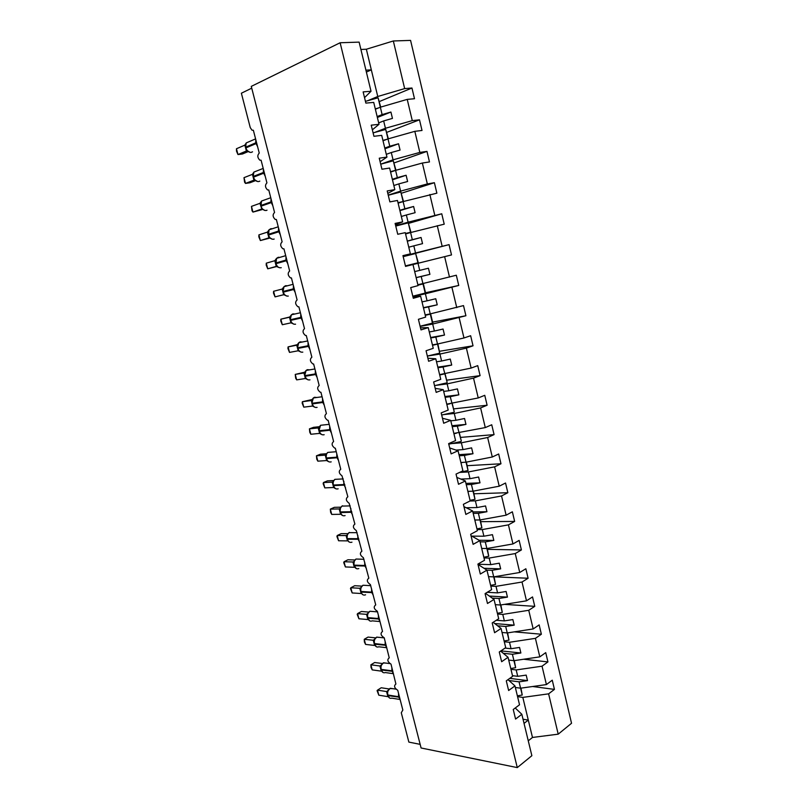 <?xml version="1.0" encoding="UTF-8"?>
<svg xmlns="http://www.w3.org/2000/svg" width="808" height="808" viewBox="0 0 808 808"><rect width="100%" height="100%" fill="white"/><g stroke="black" fill="none" stroke-linecap="round" stroke-linejoin="round"><path stroke-width="1.21" d="M517.564 696.648L522.816 697.395L548.612 693.84L558.207 734.169L571.539 723.271L410.575 40.4L393.334 40.976L404.656 88.597L411.959 88.011L379.376 101.545M375.377 109.232L380.346 107.201L382.123 114.585L390.921 112.039L392.456 118.402L383.659 120.927L385.436 128.28L412.282 120.624L419.493 119.826L386.81 132.34M411.959 88.011L414.494 98.738L407.222 99.384L380.346 107.201L378.083 97.798L380.709 107.09M404.656 88.597L377.76 96.495L367.832 100.667M420.16 744.36L408.858 742.097L401.283 712.747L402.839 710.05L397.748 690.295C394.314 687.962 393.698 685.861 395.9 684.012L391.001 664.146C387.527 661.792 386.941 659.682 389.234 657.823L384.214 637.805C380.699 635.442 380.134 633.32 382.527 631.462L377.366 611.292C373.831 608.919 373.296 606.788 375.73 604.899L370.387 584.578C366.933 582.194 366.418 580.053 368.832 578.154L363.368 557.682C359.984 555.288 359.489 553.137 361.893 551.207L356.298 530.583C352.985 528.19 352.52 526.018 354.894 524.079L349.167 503.303C345.935 500.899 345.501 498.718 347.854 496.758L342.006 475.831C338.845 473.407 338.431 471.216 340.754 469.246L335.33 448.198L334.785 448.157C331.694 445.723 331.31 443.521 333.613 441.532L328.149 420.332L327.513 420.281C324.503 417.847 324.139 415.625 326.412 413.615L320.917 392.264L320.19 392.203C317.251 389.769 316.908 387.537 319.17 385.497L313.625 363.994L312.827 363.933C309.959 361.489 309.636 359.237 311.868 357.186L306.283 335.522L305.404 335.451C302.606 332.997 302.313 330.735 304.515 328.654L298.889 306.838L297.93 306.767C295.203 304.313 294.93 302.03 297.102 299.919L291.435 277.942L290.415 277.871C287.749 275.407 287.496 273.114 289.648 270.983L283.941 248.844L282.84 248.763C280.245 246.299 280.012 243.986 282.123 241.824L276.376 219.523L275.215 219.443C272.68 216.978 272.468 214.645 274.558 212.453L268.761 189.981L267.529 189.91C265.064 187.436 264.862 185.093 266.923 182.861L261.095 160.226L259.802 160.156C257.388 157.681 257.207 155.318 259.247 153.055L253.358 130.25L252.005 130.189L250.258 127.614L241.38 93.223L251.732 88.163M383.012 140.784L388.002 138.905L389.769 146.228L398.546 143.763L400.061 150.086L391.284 152.53L393.052 159.822L419.837 152.409L426.978 151.399L394.183 162.893M419.493 119.826L422.018 130.462L414.827 131.34L388.002 138.905L385.709 129.431L388.365 138.804M374.579 132.482L385.436 128.28M390.587 172.084L395.587 170.367L397.344 177.629L406.111 175.245L407.616 181.507L398.849 183.881L400.596 191.122L427.341 183.941L434.391 182.709L401.495 193.223M426.978 151.399L429.472 161.943L422.362 163.034L395.587 170.367M390.486 171.67L395.577 170.306L393.294 160.812L380.709 164.186L393.052 159.822M398.112 203.141L403.121 201.576L404.869 208.787L413.615 206.484L415.11 212.696L406.363 214.989L408.101 222.17L441.754 213.787L408.767 223.321M434.391 182.709L436.875 193.183L403.121 201.576M388.224 195.102L400.596 191.122M405.566 233.956L410.605 232.553L412.332 239.703L421.059 237.471L422.544 243.642L413.817 245.854L415.534 252.985L449.066 244.632L403.152 256.52M441.754 213.787L444.218 224.18L410.605 232.553M395.678 225.775L408.101 222.17M418.019 263.287L451.51 254.934L405.545 266.377L418.019 263.287L419.736 270.377L428.442 268.226L429.917 274.346L421.21 276.488L422.917 283.558L456.318 275.225L458.742 285.456L425.382 293.779L427.079 300.818L435.775 298.738L437.239 304.818L428.543 306.889L430.24 313.898L463.509 305.596L465.913 315.746L432.684 324.048L434.371 331.038L443.057 329.028L444.501 335.057L435.825 337.047L437.512 344.016L463.974 337.976L470.65 335.724L473.034 345.804L466.388 348.117L439.936 354.076L441.612 361.014L450.268 359.075L451.712 365.054L443.057 366.984L447.167 382.436L445.087 373.811M403.081 256.217L415.534 252.985M412.878 296.516L425.382 293.779M425.523 292.759L458.742 285.456M417.857 284.719L422.917 283.558M420.14 326.422L432.684 324.048M432.603 322.119L465.913 315.746M425.159 314.918L430.24 313.898M432.512 345.289L437.532 344.107L439.724 353.177L427.341 356.055L439.936 354.076M439.643 351.258L473.034 345.804M432.421 344.875L437.512 344.016M435.613 385.406L447.137 383.881L448.794 390.769L457.439 388.901L458.863 394.839L450.228 396.688L454.258 411.807L452.238 403.475M446.622 380.184L480.104 375.629L473.528 378.134L447.137 383.881M466.388 348.117L471.135 368.074L477.73 365.63L480.104 375.629M471.135 368.074L439.613 374.619M443.774 414.565L454.278 413.464L455.924 420.291L464.549 418.494L465.964 424.392L457.338 426.169L461.287 440.966L459.348 432.906M453.551 408.899L487.113 405.232L480.609 407.929L454.278 413.464M473.528 378.134L478.235 397.95L484.76 395.314L487.113 405.232M478.235 397.95L446.763 404.131M451.531 443.582L461.358 442.814L462.994 449.601L471.599 447.874L473.003 453.722L464.408 455.429L468.054 470.529L466.398 462.115M460.429 437.401L494.072 434.613L487.638 437.502L461.358 442.814M480.609 407.929L485.285 427.584L491.739 424.766L494.072 434.613M485.285 427.584L453.854 433.421M459.611 472.407L468.398 471.953L470.014 478.679L478.609 477.023L480.002 482.831L471.418 484.477L475.003 499.324L473.397 491.113M467.256 465.691L500.98 463.772L494.617 466.842L468.398 471.953M487.638 437.502L492.284 457.005L498.667 453.995L500.98 463.772M492.284 457.005L466.034 462.186L460.893 462.499M469.933 501.011L475.377 500.869L476.983 507.555L485.558 505.959L486.941 511.716L478.376 513.302L481.901 527.907L480.336 519.887M474.033 493.779L507.838 492.708L501.546 495.961L475.377 500.869M494.617 466.842L499.223 486.204L505.545 483.012L507.838 492.708M499.223 486.204L473.034 491.183L467.872 491.355M477.124 529.573L482.305 529.573L483.901 536.209L492.456 534.674L493.829 540.4L485.275 541.905L488.749 556.268L487.234 548.45M480.77 521.665L514.645 521.433L508.424 524.867L482.305 529.573M501.546 495.961L506.121 515.181L512.363 511.807L514.645 521.433M506.121 515.181L479.982 519.958L474.811 519.999M483.992 557.934L489.183 558.065L490.769 564.64L499.304 563.186L500.667 568.862L492.133 570.307L495.546 584.426L494.072 576.811M487.446 549.349L521.402 549.945L515.251 553.561L489.183 558.065M508.424 524.867L512.959 543.946L519.14 540.39L521.402 549.945M512.959 543.946L486.87 548.521L481.689 548.43M490.81 586.083L496.001 586.345L497.587 592.88L506.101 591.476L507.454 597.112L498.94 598.496L502.293 612.383L500.869 604.95M494.082 576.841L528.109 578.245L522.019 582.033L496.001 586.345M515.251 553.561L519.746 572.488L525.856 568.761L528.109 578.245M519.746 572.488L493.718 576.861L488.527 576.649M497.566 614.03L502.778 614.413L504.344 620.898L512.848 619.564L514.191 625.16L505.697 626.473L508.99 640.128L507.606 632.886M504.434 604.374L534.765 606.343L528.745 610.293L502.778 614.413M522.019 582.033L526.493 600.819L532.533 596.93L534.765 606.343M526.493 600.819L500.506 605.01L495.304 604.667M504.283 641.774L509.505 642.279L511.06 648.713L519.544 647.44L520.877 652.995L512.393 654.258L515.645 667.681L514.302 660.621M514.322 631.856L541.37 634.23L535.411 638.35L509.505 642.279M528.745 610.293L533.179 628.947L539.158 624.887L541.37 634.23M533.179 628.947L507.252 632.937L502.031 632.472M510.949 669.307L516.181 669.943L517.726 676.326L526.19 675.114L527.513 680.629L519.049 681.831L522.241 695.021L520.948 688.143M523.705 659.237L547.925 661.914L542.037 666.196L516.181 669.943M535.411 638.35L539.815 656.864L545.733 652.632L547.925 661.914M539.815 656.864L513.949 660.671L508.717 660.075M364.539 97.647L371.024 91.264L363.135 91.89L365.862 103.101L373.72 102.404L379.023 124.311L372.357 129.815M379.023 124.311L371.226 125.179L373.932 136.299L381.699 135.36L386.961 157.095L380.114 161.731M386.961 157.095L379.255 158.196L381.931 169.226L389.618 168.054L394.829 189.607L387.81 193.395M394.829 189.607L387.214 190.941L389.87 201.889L397.465 200.475L402.636 221.867L395.445 224.806M402.636 221.867L395.112 223.422L397.748 234.28L405.252 232.643L410.383 253.863L403.02 255.974M412.979 264.559L418.069 285.608L410.706 287.598L413.302 298.283L420.635 296.213L425.695 317.089L418.413 319.301L420.988 329.906L428.24 327.614L433.25 348.329L426.058 350.753L428.614 361.267L435.785 358.772L440.754 379.326L433.644 381.962L436.179 392.385L443.259 389.678L448.198 410.07L441.168 412.908L443.683 423.261L450.682 420.352L455.581 440.582L448.632 443.622L451.127 453.884L458.055 450.783L462.913 470.852L456.035 474.094L458.51 484.275L465.358 480.972L470.185 500.889L463.378 504.323L465.842 514.423L472.609 510.929L477.397 530.684L470.67 534.32L473.114 544.35L479.811 540.653L484.558 560.257L477.912 564.085L480.326 574.034L486.951 570.145L491.658 589.608L485.083 593.617L487.487 603.485L494.031 599.415L498.708 618.726L492.203 622.918L494.587 632.715L501.061 628.462L505.707 647.632L499.273 651.995L501.637 661.722L508.04 657.288L512.646 676.306L506.293 680.861L508.636 690.507L514.969 685.901L519.534 704.768L513.252 709.495L515.575 719.07L521.837 714.292L531.866 755.692L517.282 767.6L421.089 747.986L251.278 86.385L340.128 42.753L517.282 767.6M413.05 297.243L420.635 296.213M420.493 327.846L428.24 327.614M427.876 358.227L435.785 358.772M435.199 388.355L443.259 389.678M442.461 418.271L450.682 420.352M449.682 447.945L458.055 450.783M456.843 477.397L465.358 480.972M463.944 506.636L472.609 510.929M470.993 535.643L479.811 540.653M477.993 564.438L486.951 570.145M485.517 593.355L494.031 599.415M493.143 622.322L501.061 628.462M500.627 651.086L508.04 657.288M507.979 679.649L514.969 685.901M548.612 693.84L554.44 689.396L552.258 680.185L546.41 684.578L520.594 688.194L515.352 687.487M532.664 686.507L554.44 689.396M515.231 708.01L521.837 714.292M405.555 266.408L402.94 255.641L410.383 253.863M407.222 99.384L412.282 120.624M414.827 131.34L419.837 152.409M422.362 163.034L427.341 183.941M429.846 194.486L434.775 215.231M437.269 225.684L442.158 246.278M451.51 254.934L449.066 244.632M444.632 256.651L449.49 277.083M451.935 287.375L456.762 307.646M459.186 317.867L463.974 337.976M542.037 666.196L546.41 684.578M340.128 42.753L359.126 42.117L371.024 91.264M377.154 116.574L382.123 114.585M378.679 122.897L383.659 120.927M384.78 148.066L389.769 146.228M386.295 154.328L391.284 152.53M392.334 179.305L397.344 177.629M393.839 185.527L398.849 183.881M399.839 210.312L404.869 208.787M401.334 216.483L406.363 214.989M407.293 241.077L412.332 239.703M408.777 247.197L413.817 245.854M414.676 271.599L419.736 270.377M416.15 277.679L421.21 276.488M422.018 301.899L427.079 300.818M423.473 307.929L428.543 306.889M429.29 331.967L434.371 331.038M430.745 337.946L435.825 337.047M436.512 361.802L441.612 361.014M437.956 367.741L443.057 366.984M443.683 391.405L448.794 390.769M445.107 397.304L450.228 396.688M450.793 420.796L455.924 420.291M452.207 426.654L457.338 426.169M456.066 450.096L462.994 449.601M459.257 455.773L464.408 455.429M460.944 479.094L470.014 478.679M466.256 484.679L471.418 484.477M466.297 507.757L476.983 507.555M473.205 513.373L478.376 513.302M471.953 536.128L483.901 536.209M480.093 541.855L485.275 541.905M477.952 564.247L490.769 564.64M486.911 570.125L492.133 570.307M487.234 592.304L497.587 592.88M492.163 598.092L498.94 598.496M496.324 620.261L504.344 620.898M497.627 625.796L505.697 626.473M505.02 648.097L511.06 648.713M503.243 653.268L512.393 654.258M512.494 675.67L517.726 676.326M508.949 680.508L519.049 681.831M522.816 697.395L532.482 737.452L528.26 740.825M558.207 734.169L532.482 737.452M523.039 719.241L528.291 720.09L524.038 723.382M393.334 40.976L366.357 49.237L360.903 49.46M365.923 70.175L371.326 69.852L377.76 96.495M366.357 49.237L371.326 69.852L366.377 72.074M509.787 678.356L527.513 680.629M500.909 650.884L520.877 652.995M494.738 623.554L514.191 625.16M489.305 596.052L507.454 597.112M484.073 568.287L500.667 568.862M479.114 540.259L493.829 540.4M472.862 511.939L486.941 511.716M465.953 483.406L480.002 482.831M458.995 454.662L473.003 453.722M451.985 425.705L465.964 424.392M444.925 396.526L458.863 394.839M437.805 367.135L451.712 365.054M430.634 337.512L444.501 335.057M423.412 307.666L437.239 304.818M416.13 277.599L429.917 274.346M407.323 241.208L421.059 237.471M399.92 210.636L413.615 206.484M392.466 179.82L406.111 175.245M384.941 148.763L398.546 143.763M377.366 117.473L390.921 112.039M388.062 690.285L387.426 691.9L387.931 695.597C388.678 697.87 389.961 698.718 391.789 698.152L399.93 699.465M378.811 695.183L377.073 690.638L377.498 690.143L378.811 695.183L387.891 696.648L386.577 691.557L377.498 690.143L381.224 687.76L389.103 688.971M387.668 695.213L389.527 698.001M387.729 691.406L386.577 691.557M517.373 695.86L522.241 695.021M381.437 664.701L380.8 666.257L381.285 669.984C382.083 672.357 383.426 673.215 385.325 672.559L393.314 673.67M372.215 669.883L371.024 667.408L370.892 664.802L372.215 669.883L381.275 671.135L379.942 666.004L370.892 664.802L374.659 662.51L382.356 663.509M379.881 665.994L381.053 665.438M381.033 669.63L382.962 672.468M381.093 665.792L379.942 666.004M374.761 638.936L374.124 640.441L374.599 644.198C375.447 646.663 376.851 647.531 378.821 646.794L386.668 647.693M365.58 644.41L364.398 641.996L364.246 639.3L365.58 644.41L374.609 645.44L373.276 640.269L364.246 639.3L368.054 637.078L375.558 637.876M373.205 640.269L374.508 639.33M374.356 643.865L376.356 646.754M368.034 613.009L367.408 614.454L367.872 618.231C368.761 620.807 370.226 621.675 372.276 620.857L379.972 621.544M358.904 618.766L357.197 614.363L357.56 613.615L358.904 618.766L367.903 619.564L366.559 614.363L357.56 613.615L361.398 611.484L368.711 612.08M366.519 614.343L367.711 613.525L366.559 614.363M367.63 617.928L369.7 620.867M361.267 586.891L360.641 588.285M352.177 592.951L350.48 588.588L350.824 587.759L352.177 592.951L361.146 593.516L359.792 588.285L350.824 587.759L354.702 585.709L361.812 586.113M359.722 588.285L360.843 587.739M360.853 591.81L362.358 594.446M360.903 587.891L359.792 588.285M510.767 668.539L515.645 667.681M504.101 641.017L508.99 640.128M497.395 613.292L502.293 612.383M495.344 604.828L495.971 604.707M490.628 585.366L495.546 584.426M488.567 576.841L489.355 576.69M354.268 560.843L353.874 564.883M345.4 566.953L343.723 562.641L344.046 561.732L345.4 566.953L354.348 567.287L352.975 562.014L344.046 561.732L347.955 559.762L354.853 559.974M352.914 562.014L354.025 561.459M354.035 565.509L356.277 568.58M354.076 561.56L352.975 562.014M483.82 557.237L488.749 556.268M481.74 548.642L482.729 548.45M347.389 534.381L347.006 538.391M338.582 540.774L336.916 536.522L337.219 535.522L338.582 540.774L347.501 540.885L346.117 535.573L337.219 535.522L341.168 533.644L347.854 533.674M347.167 539.037L348.632 541.673M347.208 535.058L346.117 535.573M476.962 528.897L481.901 527.907M474.862 520.241L476.104 519.988M340.461 507.737L340.087 511.727M331.724 514.423L330.613 512.322L330.341 509.131L331.724 514.423L340.602 514.292L339.219 508.939L330.341 509.131L334.33 507.333L340.804 507.192M340.249 512.363L342.107 515.282M340.289 508.363L339.219 508.939M342.693 515.565L341.703 514.999M470.054 500.344L475.003 499.324M467.943 491.628L469.488 491.304M333.482 480.901L332.957 482.426M332.199 482.134L323.422 482.558L327.442 480.851L333.704 480.538M324.806 487.881L323.16 483.729L323.422 482.558L324.806 487.881L333.654 487.507L332.26 482.134L332.785 481.942M333.29 485.517L335.169 488.466M333.32 481.477L332.26 482.134M335.128 488.436L333.654 487.507M459.964 472.246L468.054 470.529M460.964 462.792L462.913 462.378M326.462 453.884L326.109 457.823M317.847 461.166L316.766 459.207L316.453 455.803L317.847 461.166L326.664 460.55L325.26 455.126L316.453 455.803L320.513 454.187L326.553 453.722M325.19 455.136L325.695 454.975M326.281 458.479L327.503 460.924L328.937 461.822M326.301 454.409L325.26 455.126M328.119 461.419L326.664 460.55M448.763 444.188L461.045 441.522M453.934 433.745L456.429 433.199M319.392 426.664L319.049 430.593M310.838 434.26L309.777 432.361L309.434 428.856L310.838 434.26L319.625 433.391L318.211 427.937L309.434 428.856L313.534 427.331L319.352 426.715M319.221 431.25L320.423 433.684L321.998 434.664M319.241 427.149L318.211 427.937M321.069 434.209L319.625 433.391M441.683 415.029L453.995 412.292M446.844 404.485L450.127 403.748M312.262 399.253L311.939 403.172M311.04 400.566L302.364 401.728L312.09 399.546M303.778 407.161L302.172 403.172L302.364 401.728L303.778 407.161L312.534 406.05L311.383 400.455M312.11 403.828L313.302 406.252L315.009 407.323M312.13 399.697L311.1 400.556M313.969 406.808L312.534 406.05M434.542 385.658L446.885 382.851M439.704 374.993L444.198 373.963M440.542 374.488L439.633 374.69M305.091 371.65L304.767 375.548M296.677 379.881L295.647 378.134L295.243 374.407L296.677 379.881L305.384 378.508L303.949 372.973L295.243 374.407L304.788 372.185M304.949 376.215L306.121 378.639L307.989 379.79M304.959 372.054L303.949 372.973M306.818 379.204L305.384 378.508M439.724 353.177L437.875 343.925M435.472 344.359L432.462 345.066M297.869 343.854L297.556 347.733M289.517 352.409L287.931 348.531L288.082 346.895L289.517 352.409L298.192 350.773L296.748 345.198L288.082 346.895L297.394 344.652M297.728 348.399L298.899 350.813L300.919 352.066M297.748 344.208L296.748 345.198M299.606 351.419L298.192 350.773M420.099 326.23L432.825 323.028L430.624 313.918L425.24 315.211M425.271 315.352L430.3 314.14L432.502 323.281M290.597 315.847L290.294 319.716M282.305 324.735L280.74 320.917L280.861 319.18L282.305 324.735L290.951 322.846L289.496 317.231L280.861 319.18L289.941 316.948M289.436 317.251L290.476 316.17M290.466 320.392L291.617 322.806L293.799 324.149M292.355 323.432L290.951 322.846M412.797 296.183L425.574 292.981L423.362 283.8L417.958 285.123M417.968 285.184L423.008 283.951L425.23 293.152M283.265 287.648L282.194 289.062L273.589 291.284L275.053 296.879L283.659 294.718L282.194 289.062M273.589 291.284L273.488 293.112L275.053 296.879L283.77 294.698M283.154 292.183L284.285 294.587L286.648 296.031M285.052 295.233L283.659 294.718M405.434 265.903L418.271 262.701L405.434 265.903M403.182 256.651L415.666 253.52L417.908 262.792M415.666 253.52L418.271 262.701M275.881 259.237L275.609 263.085M276.245 266.398L267.741 268.811L266.276 263.176L274.831 260.691L276.245 266.398L279.447 267.711M266.276 263.176L266.196 265.115L267.741 268.811L276.952 266.468M275.791 263.772L277.689 266.842M279.861 257.378L278.245 257.287L276.548 258.348L274.831 260.691M405.454 233.492L410.908 232.199L405.475 233.583M395.748 226.068L408.262 222.857L410.525 232.199M408.262 222.857L410.908 232.199M268.62 230.472L267.418 232.118L258.903 234.876L260.378 240.552L268.913 237.845L267.418 232.118M258.903 234.876L258.843 236.906L260.378 240.552L269.842 238.077M268.367 235.158L269.478 237.542L272.195 239.188M272.276 228.755L270.852 228.684L269.044 229.805L268.306 230.876L268.185 234.461M270.276 238.249L268.913 237.845M398.001 202.697L403.485 201.455L398.041 202.869M388.264 195.253L400.808 191.961L403.081 201.374M400.808 191.961L403.485 201.455M261.115 201.667L259.954 203.333L251.47 206.373L252.965 212.09L261.388 209.131M251.47 206.373L252.035 210.787L252.965 212.09L262.751 209.444M261.853 209.07L259.954 203.333M260.893 206.333L261.984 208.706L264.893 210.464M264.63 199.929L261.489 201.061L260.711 205.636M262.812 209.444L261.691 209.07M393.294 160.812L395.96 170.266M392.779 171.326L390.547 171.922M253.55 172.659L252.439 174.336L243.996 177.659L245.501 183.416L253.944 180.164L252.439 174.336M243.996 177.659L244.592 182.194L245.501 183.416L249.965 182.76L255.419 180.659M254.469 180.133L253.884 180.184M256.924 170.892L253.884 172.094L253.066 176.568L254.449 179.669L257.55 181.527M255.298 180.436L253.944 180.164M382.921 140.39L387.052 139.259M373.104 132.886L385.709 129.431M245.935 143.43L244.864 145.137L236.461 148.743L237.976 154.55L246.389 151.005L244.864 145.137M236.461 148.743L236.481 151.086L237.976 154.55L242.481 153.995L248.117 151.621M249.167 141.653L246.228 142.925L245.481 147.309L246.854 150.419L250.157 152.389M247.723 151.207L246.389 151.005M375.286 108.868L378.366 108.009M365.438 101.343L378.083 97.798M399.384 696.627L398.556 696.708L398.556 693.426M392.951 688.689L389.85 688.517C387.971 690.042 387.274 692.193 387.769 694.981L387.335 692.426M400.162 699.647L398.556 696.708L387.769 694.981L387.931 695.597L399.536 697.254M386.527 691.527L387.709 690.981M392.708 670.741L391.88 670.822L391.88 667.539M386.315 663.136L383.234 662.944C381.336 664.418 380.629 666.56 381.134 669.367L380.699 666.802M393.496 673.811L391.88 670.822L381.134 669.367L381.285 669.984L392.87 671.367M385.992 644.683L385.153 644.774L385.163 641.481M379.619 637.411L376.568 637.189C374.649 638.633 373.942 640.754 374.437 643.572L374.023 641.007M386.79 647.794L385.153 644.774L374.437 643.572L374.599 644.198L386.153 645.309M373.225 640.249L374.468 639.401M379.225 618.433L378.386 618.534L378.397 615.241M372.872 611.505L369.862 611.262C367.923 612.656 367.206 614.777 367.711 617.605L367.297 615.029M380.033 621.594L378.386 618.534L367.711 617.605L367.872 618.231L379.386 619.069M377.528 611.878L369.862 611.262L367.62 613.807M372.407 592.001L371.579 592.112L371.589 588.82M366.075 585.416L362.954 585.245C361.105 586.638 360.429 588.709 360.924 591.456L360.691 591.183M373.235 595.213L371.579 592.112L360.924 591.456L361.095 592.092C362.004 594.708 363.509 595.607 365.59 594.789M360.519 588.88L361.095 592.092L372.569 592.638M365.549 565.388L364.711 565.509L364.721 562.216M359.217 559.136L356.005 559.035C354.237 560.439 353.601 562.469 354.096 565.125L353.52 564.964M366.388 568.65L364.711 565.509L354.096 565.125L354.268 565.762C355.187 568.408 356.702 569.347 358.813 568.569M353.803 565.014L354.268 565.762L365.711 566.034M358.641 538.593L357.803 538.714L357.823 535.421M349.45 532.401L349.016 532.654C347.329 534.058 346.733 536.047 347.228 538.613L347.389 539.259C348.319 541.926 349.844 542.895 351.975 542.168M359.489 541.905L357.803 538.714L347.228 538.613L347.389 539.259L358.803 539.239M346.076 535.563L346.824 535.29M351.682 511.605L350.844 511.737L350.864 508.434M342.552 505.757L341.976 506.091C340.37 507.485 339.815 509.434 340.299 511.919L340.471 512.565C341.41 515.262 342.946 516.261 345.097 515.585M352.541 514.969L350.844 511.737L340.299 511.919L340.471 512.565L351.844 512.252M339.168 508.929L339.815 508.717M344.673 484.416L343.834 484.558L343.854 481.265M338.31 479.164L334.886 479.346C333.361 480.73 332.846 482.629 333.33 485.032L333.118 484.871M345.551 487.84L343.834 484.558L333.33 485.032L333.502 485.679C334.441 488.406 335.997 489.446 338.168 488.81M333.128 481.76L333.209 485.628L344.844 485.073M337.613 457.045L336.774 457.197L336.805 453.894M331.219 452.137L327.755 452.409C326.311 453.783 325.826 455.631 326.311 457.964L326.483 458.621C327.432 461.358 328.997 462.439 331.189 461.863M338.512 460.52L336.774 457.197L326.311 457.964L326.483 458.621L337.784 457.702M330.502 429.482L329.674 429.644L329.694 426.331M324.069 424.897L320.574 425.271L318.968 430.674L319.413 431.361C320.372 434.128 321.958 435.249 324.17 434.714M331.411 433.007L329.674 429.644L319.241 430.704L319.413 431.361L330.674 430.139M323.351 401.717L322.513 401.889L322.544 398.576M316.857 397.475L314.474 397.273L313.353 397.95L311.848 403.243L312.292 403.909C313.262 406.707 314.857 407.858 317.089 407.373M324.271 405.293L322.513 401.889L312.12 403.243L312.292 403.909L323.523 402.384M316.14 373.75L315.302 373.932L315.332 370.62M309.585 369.852L307.333 369.67L306.091 370.438L304.687 375.609L305.131 376.265C306.101 379.083 307.717 380.275 309.969 379.851M317.079 377.386L315.302 373.932L304.959 375.599L305.131 376.265L316.312 374.427M308.878 345.582L308.04 345.774L308.07 342.461M302.243 342.036L300.142 341.875L298.768 342.713L297.465 347.783L297.91 348.42C298.889 351.268 300.515 352.5 302.798 352.126M309.828 349.278L308.04 345.774L297.738 347.753L297.91 348.42L309.05 346.268M301.566 317.221L300.728 317.423L300.758 314.1M294.849 314.019L292.9 313.878L291.405 314.797L290.193 319.756L290.638 320.382C291.627 323.25 293.264 324.523 295.566 324.2M302.535 320.968L300.728 317.423L290.466 319.705L290.638 320.382L301.738 317.897M294.193 288.648L293.354 288.86L293.395 285.537M287.385 285.8L285.598 285.689L284.002 286.678L282.982 291.506M295.183 292.446L293.354 288.86L283.143 291.456L283.315 292.142C284.305 295.041 285.971 296.354 288.294 296.082M283.083 288.032L283.053 292.203L294.375 289.335M282.951 288.163L282.84 288.729M286.779 259.863L285.941 260.085L285.981 256.762M285.699 255.671L276.548 258.348L275.942 263.691C276.942 266.62 278.619 267.973 280.962 267.761L281.255 267.68M287.769 263.721L285.941 260.085L275.76 263.014L275.942 263.691L286.961 260.56M279.305 230.876L278.467 231.098L278.507 227.775M278.255 226.806L269.044 229.805L268.509 235.047C269.519 237.996 271.205 239.39 273.579 239.239L274.175 239.047M280.315 234.795L278.467 231.098L268.337 234.35L268.509 235.047L279.487 231.573M271.771 201.667L270.933 201.909L270.983 198.586M270.761 197.728L261.489 201.061L261.024 206.192C262.044 209.171 263.751 210.605 266.145 210.504L267.024 210.201M272.801 205.646L270.933 201.909L260.853 205.495L261.024 206.192L271.953 202.374M264.186 172.245L263.347 172.498L263.398 169.175M263.206 168.417L253.884 172.094L253.177 176.599M265.236 176.285L263.347 172.498L253.308 176.417L253.49 177.124C254.52 180.123 256.237 181.608 258.651 181.568L259.812 181.123M254.449 179.669L253.247 177.265L264.378 172.952M256.55 142.612L255.712 142.875L255.762 139.542M255.591 138.885L246.228 142.925L245.592 147.349M257.611 146.713L255.712 142.875L245.713 147.137L245.895 147.844C246.935 150.874 248.672 152.399 251.106 152.419L252.54 151.823M246.854 150.419L245.662 148.005L256.732 143.329M395.859 689.133L390.284 688.285L387.446 691.446M387.87 690.618L386.79 691.567M389.739 663.58L383.527 662.782L380.831 665.832M381.204 665.085L380.073 666.014M384.234 637.896L376.72 637.108L374.346 639.744M370.771 585.669L362.954 585.245L360.701 587.941M363.964 559.277L356.005 559.035L353.894 561.621M353.833 561.924L353.702 562.54M357.116 532.684L349.016 532.654L347.046 535.108M349.006 541.905L349.511 542.158M346.975 535.391L346.834 536.017M350.207 505.899L341.976 506.091L340.138 508.424M340.077 508.676L339.916 509.313M343.249 478.922L334.886 479.346L333.189 481.538M335.169 488.456L335.835 488.779M336.249 451.733L327.755 452.409L326.18 454.47M326.119 454.672L325.947 455.348M329.189 424.351L320.574 425.271L319.13 427.21M319.069 427.381L318.887 428.068M322.069 396.768L313.353 397.95L312.029 399.748M311.969 399.909L311.777 400.606M314.908 368.963L306.091 370.438L304.879 372.104M304.828 372.236L304.616 372.942M307.686 340.966L298.768 342.713L297.677 344.259M297.627 344.37L297.405 345.087M300.414 312.746L291.405 314.797L290.415 316.211M290.375 316.302L290.143 317.029M293.082 284.315L284.002 286.678L283.113 287.961M275.467 260.307L275.558 259.782"/></g></svg>
